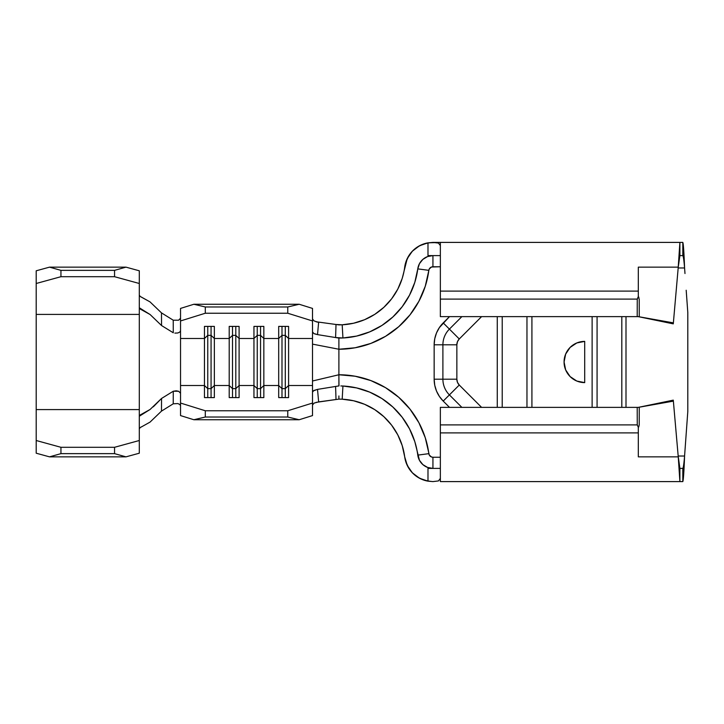 <?xml version="1.0" encoding="UTF-8"?>
<svg xmlns="http://www.w3.org/2000/svg" width="724" height="724" viewBox="0 0 724 724"><rect width="100%" height="100%" fill="white"/><g stroke="black" fill="none" stroke-linecap="round" stroke-linejoin="round"><path stroke-width="1.09" d="M340.841 385.946A79.577 79.577 0 0 1 342.932 386.019L356.597 387.919L369.738 392.146L381.946 398.571L392.861 407.024L402.155 417.223L409.54 428.88L414.807 441.64L419.458 460.319L422.861 464.609L427.549 467.423L432.934 468.401L432.934 457.242L440.355 457.242L432.934 457.242L432.934 468.401L427.984 468.401L432.717 468.401M432.934 481.596C417.377 480.347 407.965 472.093 404.698 456.835A28.471 28.471 0 0 0 427.984 481.161L432.934 481.596L438.463 480.935L440.355 478.401L438.463 480.935L432.934 481.596L427.984 481.161L427.984 468.401L427.984 481.161L419.504 478.229L412.363 472.808L407.259 465.432L404.698 456.835A66.382 66.382 0 0 0 342.19 399.196L342.932 386.019L342.19 399.196A66.382 66.382 0 0 1 342.19 399.196L338.895 399.114A66.382 66.382 0 0 1 340.325 399.132M338.886 338.081L342.932 337.981L335.601 337.547L336.008 324.488L342.19 324.804A66.382 66.382 0 0 1 342.181 324.804L353.602 323.23L364.57 319.718L374.77 314.352L383.883 307.311L391.648 298.795L397.82 289.066L402.209 278.414L407.259 258.568L412.363 251.192L419.504 245.771L427.984 242.839L427.984 255.599L432.934 255.599L427.549 256.577L422.861 259.391L419.458 263.681L417.784 268.885L428.843 270.342A90.726 90.726 0 0 1 338.895 349.239L338.895 338.081L338.895 349.239L312.515 344.126L312.515 385.512L288.595 385.512L288.595 338.488L312.515 338.488L312.515 320.949L287.763 313.239L205.29 313.239L180.538 320.949L180.538 330.768L179.842 332.035L177.842 332.986L174.882 333.121L177.842 332.986L179.842 332.035L180.538 330.778L180.538 333.8L180.538 320.949L205.29 313.239L287.763 313.239L287.763 306.976L205.29 306.976L205.29 313.239L205.29 306.976L287.763 306.976L299.193 304.261L193.86 304.261L205.29 306.976L193.86 304.261L299.193 304.261L312.515 308.415L312.515 344.126L338.895 349.239L338.895 362L338.895 349.239L355.131 347.773L370.851 343.42L385.539 336.325L398.716 326.714L409.965 314.904L418.906 301.265L425.269 286.252L428.843 270.342L417.784 268.885L414.807 282.36L409.54 295.121L402.155 306.777L392.861 316.976L381.946 325.429L369.738 331.854L356.597 336.081L342.932 337.981A79.577 79.577 0 0 0 417.784 268.885A15.276 15.276 0 0 1 432.934 255.599L432.934 266.758L432.934 255.599L427.984 255.599L427.984 242.839L432.934 242.422L438.445 243.065L440.355 245.599L438.445 243.065M340.325 324.868A66.382 66.382 0 0 1 338.895 324.886L342.19 324.804A66.382 66.382 0 0 0 404.698 267.165A28.471 28.471 0 0 1 427.984 242.839L436.056 242.576M140.519 296.659L150.004 301.872L161.47 312.868L161.543 325.538L150.112 314.533L139.298 307.763L139.298 283.491L114.555 276.704L60.943 276.704L114.555 276.704L114.555 270.36L60.943 270.36L114.555 270.36L125.985 267.147L49.513 267.147L125.985 267.147L139.298 270.794L125.985 267.147L114.555 270.36L114.555 276.704L139.298 283.491L139.298 270.794L139.298 453.206L139.298 440.509L114.555 447.296L60.943 447.296L36.2 440.509L36.2 283.491L60.943 276.704L60.943 270.36L49.513 267.147L36.2 270.794L36.2 314.406L139.298 314.406L36.2 314.406L36.2 321.175M139.298 295.148L140.157 296.406L150.004 301.872L161.47 312.868L173.235 320.198L161.47 312.868L161.543 325.538L173.271 332.769L161.543 325.538L150.112 314.533L140.166 309.021L139.298 307.763L139.298 409.594L36.2 409.594L139.298 409.594L139.298 440.509L114.555 447.296L114.555 453.64L60.943 453.64L60.943 447.296L114.555 447.296L114.555 453.64L125.985 456.853L49.513 456.853L60.943 453.64L114.555 453.64L125.985 456.853L139.298 453.206L125.985 456.853L49.513 456.853L36.2 453.206L49.513 456.853L60.943 453.64L60.943 447.296L36.2 440.509L36.2 453.206L36.2 402.825M139.298 428.852L140.166 427.594L142.61 426.264L140.519 427.35M180.538 405.766L179.842 404.508L177.842 403.567L173.235 403.802L161.47 411.132L150.04 422.11L142.61 426.264L150.04 422.11L161.47 411.132L173.235 403.802L173.271 391.232L161.543 398.462L161.47 411.132L161.543 398.462L173.271 391.232L178.638 391.268L180.538 393.223L180.538 333.8L180.538 338.488L204.458 338.488L204.458 326.406L214.358 326.406L214.358 338.488L229.209 338.488L229.209 326.406L239.101 326.406L239.101 338.488L253.952 338.488L253.952 326.406L263.844 326.406L263.844 338.488L278.695 338.488L278.695 326.406L288.595 326.406L288.595 338.488L312.515 338.488L312.515 380.996L338.895 374.761L338.895 362L338.895 374.761L312.515 380.996L312.515 385.512L288.595 385.512L288.595 397.594L278.695 397.594L278.695 385.512L263.844 385.512L263.844 338.488L278.695 338.488L278.695 385.512L263.844 385.512L263.844 397.594L253.952 397.594L253.952 385.512L239.101 385.512L239.101 338.488L253.952 338.488L253.952 385.512L239.101 385.512L239.101 397.594L229.209 397.594L229.209 385.512L214.358 385.512L214.358 338.488L229.209 338.488L229.209 385.512L214.358 385.512L214.358 397.594L204.458 397.594L204.458 385.512L180.538 385.512L180.538 338.488L204.458 338.488L204.458 385.512L180.538 385.512L180.538 415.585L193.86 419.739L180.538 415.585L180.538 403.051L205.29 410.761L205.29 417.024L193.86 419.739L299.193 419.739L193.86 419.739L205.29 417.024L287.763 417.024L205.29 417.024L205.29 410.761L287.763 410.761L205.29 410.761L180.538 403.051L180.538 393.232L178.638 391.268L176.249 390.806L173.271 391.232L173.235 403.802L177.842 403.567L179.842 404.508L180.538 405.766M173.235 320.198L178.611 320.198L180.538 318.225L178.611 320.198L173.235 320.198L173.271 332.769L173.235 320.198M150.076 409.485L140.166 414.979L139.298 416.237L150.076 409.485L161.543 398.462L153.307 406.825M180.538 308.415L180.538 320.949L180.538 308.415L193.86 304.261L180.538 308.415M312.515 392.146L312.515 415.585L299.193 419.739L287.763 417.024L287.763 410.761L312.515 403.051L312.515 385.512L312.515 392.146L313.836 390.48L317.519 389.385L338.986 385.901L338.895 374.761L355.131 376.227L370.851 380.58L385.539 387.675L398.716 397.286L409.965 409.096L418.906 422.735L425.269 437.748L429.296 455.07L431.477 456.98L432.934 457.242A4.127 4.127 0 0 1 428.843 453.658L417.784 455.115A79.577 79.577 0 0 0 342.932 386.019M312.515 342.524L312.515 344.126L312.515 342.524M312.515 319.04L314.189 320.985M316.089 321.764L318.623 322.379L317.519 334.615L314.795 333.945M312.515 341.511L312.524 342.325M338.986 338.099L317.519 334.615L335.601 337.547L336.008 324.488L316.044 321.746L338.913 324.886M313.166 390.942L317.519 389.385L318.641 401.892L336.008 399.512L335.601 386.453L317.519 389.385L318.641 401.892L314.153 403.069L312.515 404.96L314.216 403.042M338.895 395.965L338.895 399.114M404.698 456.835L402.209 445.586L397.82 434.934L391.648 425.205L383.883 416.689L374.77 409.648L364.57 404.282L353.602 400.77L342.19 399.196L338.913 399.114L316.098 402.372M639.265 407.196L673.374 401.132L638.315 407.368L639.265 407.196L639.229 424.907L639.265 407.196L638.315 407.368L673.284 400.137L678.252 456.853L638.315 456.853L638.315 427.35L639.211 425.16M673.374 322.868L639.265 316.804L639.229 299.093L639.265 316.804L637.211 316.433L673.374 322.868L674.605 308.813L673.284 323.863L638.233 316.632L673.284 323.863L678.252 267.147L638.315 267.147L638.315 296.523L637.265 299.093L637.211 316.632L637.265 299.093L440.355 299.093L440.355 316.632L638.315 316.632L440.355 316.632L440.355 278.324M638.315 443.658L638.315 432.898L440.355 432.898L440.355 407.368L440.355 424.907L637.265 424.907L637.211 407.368L440.355 407.368L639.328 407.368L637.211 407.368L637.265 424.907L638.315 427.35L638.912 426.717M639.229 299.093L638.287 296.641L638.93 297.32M638.306 296.677L637.265 299.093L440.355 299.093L440.355 242.404L682.822 242.404L682.822 255.599C683.411 256.486 683.99 260.613 684.578 267.971C683.99 260.613 683.411 256.486 682.822 255.599L679.89 255.599L679.89 242.404L682.822 242.404L682.822 255.599L679.89 255.599L678.252 267.147L679.89 242.404L440.355 242.404L440.355 291.102L638.315 291.102L638.315 267.147L678.252 267.147L679.89 255.599L679.89 242.404L678.171 268.016M677.257 278.459L677.067 280.65M676.931 282.179L676.442 287.799M676.424 288.025L676.279 289.709M678.252 267.147L674.913 305.302M675.193 302.098L675.121 302.885M440.355 292.206L440.355 291.102L638.315 291.102L638.315 296.523M440.355 427.576L440.355 424.907L637.265 424.907L638.315 427.35L638.315 432.898L440.355 432.898L440.355 481.596L679.89 481.596L678.252 456.853L679.89 481.596L679.89 468.401L678.252 456.853L638.315 456.853L638.315 454.21M684.904 451.523L684.578 456.029C683.99 463.387 683.411 467.514 682.822 468.401C683.411 467.514 683.99 463.387 684.578 456.029L678.18 456.029L684.578 456.029C683.99 471.55 683.411 480.075 682.822 481.596L679.89 481.596L679.89 468.401L678.162 455.858M531.914 316.632L531.914 407.368L531.914 316.632M592.123 407.368L592.123 316.632L592.123 407.368M565.652 369.892L564.077 362A20.616 20.616 0 0 0 584.702 382.616L576.811 381.05L570.114 376.58L565.652 369.892L564.077 362L565.652 354.108L570.114 347.42L576.811 342.95L584.702 341.384L584.702 382.616L576.811 381.05L570.114 376.58C566.068 372.254 564.05 367.385 564.077 362L565.652 354.108L570.114 347.42L576.811 342.95L584.702 341.384L584.702 382.616L576.811 381.05M502.221 407.368L502.221 316.632L502.221 407.368M459.269 385.032L481.596 407.368L459.269 385.032L443.215 401.087L439.368 396.399L436.509 391.051L434.744 385.24L434.156 379.204L434.156 344.796L434.744 338.76L436.509 332.95L439.368 327.601L449.495 316.632L443.215 322.913L459.269 338.968L457.478 341.637L456.853 344.796L456.853 379.204L457.478 382.363L459.269 385.032A8.245 8.245 0 0 1 456.853 379.204L442.898 379.204A22.2 22.2 0 0 0 449.405 394.906L461.867 407.368L449.405 394.906L459.269 385.032M497.27 407.368L497.27 316.632L497.27 407.368M481.596 316.632L459.269 338.968L481.596 316.632M526.963 316.632L526.963 407.368L526.963 316.632M461.867 316.632L449.405 329.094A22.2 22.2 0 0 0 442.898 344.796L442.898 379.204L434.156 379.204L442.898 379.204A22.2 22.2 0 0 0 449.405 394.906L443.215 401.087A30.951 30.951 0 0 1 434.156 379.204L434.156 344.796L442.898 344.796L434.156 344.796A30.951 30.951 0 0 1 443.215 322.913L449.405 329.094A22.2 22.2 0 0 0 442.898 344.796L442.898 379.204L456.853 379.204L456.853 344.796L442.898 344.796L456.853 344.796A8.245 8.245 0 0 1 459.269 338.968L449.405 329.094L461.867 316.632M440.355 266.758L431.477 267.02L429.296 268.93L428.843 270.342A4.127 4.127 0 0 1 432.934 266.758L440.355 266.758M684.578 267.971L678.18 267.971L684.578 267.971L684.985 273.536L684.578 267.971C683.99 252.45 683.411 243.925 682.822 242.404C683.411 243.925 683.99 252.45 684.578 267.971M449.495 407.368L443.215 401.087L449.495 407.368M597.074 407.368L597.074 316.632L597.074 407.368M625.998 316.632L625.998 407.368L625.998 316.632M440.355 431.794L440.355 481.596L682.822 481.596L682.822 468.401L679.89 468.401L682.822 468.401L682.822 481.596C683.411 480.075 683.99 471.55 684.578 456.029L687.8 411.485L687.8 312.515L686.189 290.243M621.816 316.632L621.816 407.368L621.816 316.632M432.717 255.599L440.355 255.599M440.355 296.424L440.355 299.093M342.932 337.981L342.19 324.804L342.932 337.981A79.577 79.577 0 0 1 340.841 338.054M686.433 293.582L687.8 312.515L687.8 411.485L686.85 424.653M686.189 433.757L687.8 411.485M684.578 456.029L685.384 444.898M584.702 341.384A20.616 20.616 0 0 0 564.077 362C564.05 356.615 566.068 351.746 570.114 347.42A20.616 20.616 0 0 1 584.702 341.384L576.811 342.95M564.077 362A20.616 20.616 0 0 0 584.702 382.616M338.895 385.919L338.895 374.761A90.726 90.726 0 0 1 428.843 453.658L417.784 455.115A15.276 15.276 0 0 0 432.934 468.401M677.329 446.337L677.157 444.319M676.886 441.296L675.8 428.87M675.193 421.947L675.103 420.897M674.605 415.232L673.284 400.137L640.224 406.969M678.252 456.853L677.067 443.341M676.994 442.554L674.922 418.825M674.614 415.286L673.374 401.132M427.984 468.401L440.355 468.401M338.913 399.114L336.008 399.512L335.601 386.453L338.986 385.901M314.144 320.958L318.623 322.379L317.519 334.615L313.836 333.52L312.515 331.854M235.807 335.357L239.101 338.488L239.101 326.406L229.209 326.406L229.209 338.488L232.504 335.357L235.807 335.357L235.807 326.406L235.807 335.357L239.101 338.488L239.101 385.512L235.807 388.643L235.807 335.357L235.807 388.643L232.504 388.643L232.504 326.406L232.504 335.357L235.807 335.357M232.504 388.643L229.209 385.512L229.209 338.488L232.504 335.357L232.504 388.643L235.807 388.643L239.101 385.512L239.101 397.594L229.209 397.594L229.209 385.512L232.504 388.643L232.504 397.594L232.504 388.643M235.807 397.594L235.807 388.643L235.807 397.594M211.064 335.357L214.358 338.488L214.358 326.406L204.458 326.406L204.458 338.488L207.761 335.357L211.064 335.357L211.064 326.406L211.064 335.357L214.358 338.488L214.358 385.512L211.064 388.643L211.064 335.357L211.064 388.643L207.761 388.643L207.761 326.406L207.761 335.357L211.064 335.357M207.761 388.643L204.458 385.512L204.458 338.488L207.761 335.357L207.761 388.643L211.064 388.643L214.358 385.512L214.358 397.594L204.458 397.594L204.458 385.512L207.761 388.643L207.761 397.594L207.761 388.643M211.064 397.594L211.064 388.643L211.064 397.594M260.549 335.357L263.844 338.488L263.844 326.406L253.952 326.406L253.952 338.488L257.246 335.357L260.549 335.357L260.549 326.406L260.549 335.357L263.844 338.488L263.844 385.512L260.549 388.643L260.549 335.357L260.549 388.643L257.246 388.643L257.246 326.406L257.246 335.357L260.549 335.357M257.246 388.643L253.952 385.512L253.952 338.488L257.246 335.357L257.246 388.643L260.549 388.643L263.844 385.512L263.844 397.594L253.952 397.594L253.952 385.512L257.246 388.643L257.246 397.594L257.246 388.643M260.549 397.594L260.549 388.643L260.549 397.594M285.292 335.357L288.595 338.488L288.595 326.406L278.695 326.406L278.695 338.488L281.989 335.357L285.292 335.357L285.292 326.406L285.292 335.357L288.595 338.488L288.595 385.512L285.292 388.643L285.292 335.357L285.292 388.643L281.989 388.643L281.989 326.406L281.989 335.357L285.292 335.357M281.989 388.643L278.695 385.512L278.695 338.488L281.989 335.357L281.989 388.643L285.292 388.643L288.595 385.512L288.595 397.594L278.695 397.594L278.695 385.512L281.989 388.643L281.989 397.594L281.989 388.643M285.292 397.594L285.292 388.643L285.292 397.594M312.515 403.051L312.515 415.585L299.193 419.739L287.763 417.024L287.763 410.761L312.515 403.051M299.193 304.261L312.515 308.415L312.515 320.949L287.763 313.239L287.763 306.976L299.193 304.261M49.513 267.147L60.943 270.36L60.943 276.704L36.2 283.491L36.2 270.794L49.513 267.147M404.698 267.165C407.965 251.907 417.377 243.653 432.934 242.404L440.355 242.404"/></g></svg>
